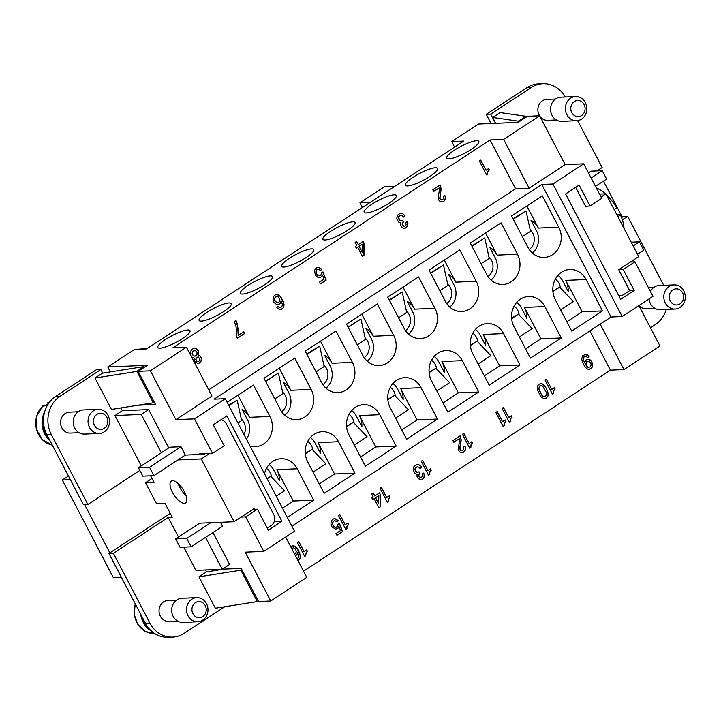 <?xml version="1.0" encoding="UTF-8"?>
<svg xmlns="http://www.w3.org/2000/svg" width="721" height="721" viewBox="0 0 721 721"><rect width="100%" height="100%" fill="white"/><g stroke="black" fill="none" stroke-linecap="round" stroke-linejoin="round"><path stroke-width="1.08" d="M100.841 369.549L96.398 369.738L55.742 396.37A28.209 25.046 87.6 0 0 46.955 434.907L83.42 504.664L87.863 504.475L51.398 434.718A28.209 25.046 -92.4 0 1 60.194 396.18L100.841 369.549L102.706 373.127M120.912 407.933L122.354 410.7L148.67 409.591L141.28 414.431L161.324 452.779M168.714 447.93L148.67 409.591M180.962 446.723L149.544 467.307L153.924 475.671L142.803 476.148L138.432 467.776L169.841 447.191L180.962 446.723L185.333 455.095L177.943 459.935L201.294 458.953L234.109 521.725L210.757 522.716L186.739 538.452L191.119 546.824L179.998 547.293L175.627 538.92L186.739 538.452M205.124 453.707L204.232 454.293L185.333 455.095M220.473 522.301L222.528 526.24L191.119 546.824M205.548 537.37L222.23 569.284L229.62 564.435L212.938 532.522M205.62 569.987L206.63 571.915M178.141 483.521A13.059 5.308 -123.2 0 0 180.034 487.847A13.059 5.308 -123.2 0 0 186.081 495.633M210.757 522.716L198.158 523.248L198.518 523.924M254.504 509.323L254.125 508.611L234.109 521.725M209.568 453.527L201.294 458.953M222.23 569.284L195.914 570.392L183.756 547.131M178.484 537.046L168.2 517.381L172.283 517.209L164.983 503.258L156.466 503.618L145.525 482.7L154.051 482.34L150.635 475.815M224.772 606.74L184.17 633.335A28.209 25.046 -92.4 0 1 172.607 637.112A28.209 25.046 -92.4 0 1 149.851 623.052L113.386 553.295L168.2 517.381M177.51 621.042L168.777 621.412A10.482 9.301 -92.4 0 1 160.323 616.194A10.482 9.301 -92.4 0 1 163.595 601.873A10.482 9.301 -92.4 0 1 167.885 600.476L176.618 600.106M258.199 600.926L257.253 601.593L215.354 608.227L198.942 576.845L206.404 571.951L224.366 569.103M177.943 459.935L153.924 475.671M138.432 467.776L149.544 467.307M220.86 419.838A8.057 7.156 -92.4 0 1 226.331 423.813L273.737 514.488A8.057 7.156 -92.4 0 1 271.222 525.501L267.266 528.087M184.324 503.294A13.059 5.308 56.8 0 1 173.157 493.588A13.059 5.308 56.8 0 1 171.265 481.078A13.059 5.308 56.8 0 1 172.508 480.7A13.059 5.308 56.8 0 1 183.675 490.406A13.059 5.308 56.8 0 1 185.576 502.916A13.059 5.308 56.8 0 1 184.324 503.294M199.645 523.185L175.627 538.92M152.014 478.447L145.525 482.7M241.787 569.536L240.85 570.203L198.942 576.845M257.253 601.593L240.85 570.203M68.441 476.022L62.312 480.033L113.368 577.683L121.416 577.35M70.361 479.69L62.312 480.033M170.246 513.316L109.862 552.881L84.627 504.61M109.862 552.881L108.943 553.485L145.408 623.241A28.209 25.046 87.6 0 0 168.155 637.301L172.607 637.112M142.533 617.735A21.36 18.962 87.6 0 0 144.227 621.971A21.36 18.962 87.6 0 0 147.417 626.531M140.694 614.229A22.162 19.674 87.6 0 0 143.245 622.385A22.162 19.674 87.6 0 0 151.356 631.001M214.272 570.708L213.713 569.644M638.878 305.605L659.985 345.972L623.953 369.576L610.426 370.152M303.532 571.212L610.39 370.152L589.868 330.903M285.669 537.037L306.767 577.404L270.745 601.008L258.515 601.53L241.193 568.391L222.365 569.193M298.052 560.713L300.107 558.703L300.531 556.324L298.449 550.195L296.8 547.762L294.646 546.13L292.483 545.905L290.806 546.86M297.25 558.937L298.873 556.702L297.701 552.322L296.854 554.638L295.457 555.756M295.484 555.801L297.043 554.629L297.701 552.322M336.022 533.54L336.932 535.279L342.61 531.557L339.438 523.338L338.05 524.248L337.761 525.834L336.419 527.186L334.715 527.132L333.435 526.096L332.525 523.653L333.318 521.256L334.886 520.697L337.004 521.887L338.293 520.805L336.049 519.003L333.886 518.778L332.408 519.517L331.065 521.562L330.957 524.212L331.957 526.835L335.58 529.142L337.933 528.304L339.005 526.429L340.591 530.539L336.022 533.54M459.196 438.783L459.412 441.685L458.168 449.282L459.448 451.725L460.548 452.409L463.36 452.446L465.351 450.201L465.55 447.732L464.865 446.074L463.342 447.065L463.603 449.706L461.936 450.796L460.016 449.246L461.215 439.801L460.223 435.763L452.878 440.576L453.788 442.324L459.196 438.783L453.743 442.243M306.542 552.151L307.416 551.34L306.686 549.943L304.055 551.673L298.764 541.561L297.385 542.462L304.677 556.414L305.785 555.693L305.839 553.313L307.236 551.349L306.551 550.042M504.267 423.299L505.845 421.325L505.115 419.937L502.483 421.659L497.193 411.547L495.805 412.457L503.096 426.399L504.204 425.678L504.078 423.308L505.655 421.334L504.97 420.028M346.909 528.745L346.972 526.366L348.54 524.392L347.81 522.995L345.179 524.726L339.897 514.614L338.51 515.515L345.801 529.466L346.909 528.745L346.783 526.375L348.36 524.401L347.675 523.095M430.077 471.444L431.284 470.182L430.554 468.785L427.913 470.516L422.632 460.395L421.244 461.305L428.535 475.256L429.644 474.535L429.887 471.444L431.095 470.191L430.41 468.884M547.581 390.935L545.211 386.402L543.156 384.239L541.083 383.491L538.596 384.419L537.388 386.375L537.46 390.079L540.921 396.703L543.769 398.587L545.887 398.371L547.834 396.388L548.257 394.008L547.581 390.935L545.031 386.411L542.967 384.248L540.957 383.5M419.829 468.56L421.488 467.469L421.037 466.595L419.243 464.955L416.99 464.558L413.944 466.559L413.187 470.101L414.917 473.409L417.08 474.337L416.981 476.275L418.252 478.717L421.379 479.717L422.993 478.888L424.155 477.194L424.354 474.724L423.669 473.066L422.145 474.058L422.407 476.698L420.145 477.708L418.685 475.626L419.937 473.4L419.117 471.831L416.954 472.309L415.08 469.795L415.413 467.938L417.351 466.667L418.955 467.253L419.829 468.56M471.273 444.451L472.471 443.19L471.75 441.793L469.11 443.523L463.828 433.411L462.44 434.312L469.732 448.264L470.84 447.543L471.083 444.451L472.291 443.199L471.606 441.892M553.512 393.369L553.566 390.989L555.143 389.025L554.413 387.628L551.781 389.358L546.491 379.237L545.103 380.147L552.403 394.099L553.512 393.369L553.386 390.998L554.954 389.034L554.269 387.718M588.76 359.274L585.803 360.04L584.551 362.969L583.37 359.292L584.028 356.985L585.731 356.336L587.705 357.625L589.093 356.715L587.669 355.065L585.605 354.317L582.649 355.786L581.712 358.968L582.388 362.041L584.758 366.574L586.822 368.737L588.886 369.485L591.842 368.025L592.779 364.835L591.689 361.329L590.229 359.95L588.03 359.211M381.436 487.387L380.048 488.297L387.339 502.249L388.448 501.519L388.511 499.139L390.088 497.175L389.358 495.778L386.726 497.508L381.436 487.387M374.145 498.725L378.885 507.791L380.418 506.791L380.472 494.813L379.471 492.894L374.758 495.976L373.118 492.84L371.594 493.84L373.235 496.976L371.856 497.887L372.766 499.626L374.145 498.725L372.721 499.545M510.874 418.495L512.072 417.243L511.351 415.846L508.711 417.576L503.429 407.455L502.041 408.365L509.332 422.317L510.441 421.587L510.684 418.504L511.892 417.252L511.207 415.936M270.745 601.008L245.212 552.187L263.742 551.403L294.538 531.224L225.258 398.695L214.137 399.164L541.786 184.477L552.908 184.008L622.196 316.537L652.983 296.358L634.94 261.831L623.232 269.501L634.174 290.428L620.628 299.305L565.561 193.976L579.107 185.099L590.048 206.026L601.756 198.356L583.704 163.829L552.908 184.008M622.196 316.537L611.075 317.006L291.888 526.15M541.786 184.477L611.075 317.006M558.757 227.205A20.152 17.89 87.6 0 1 544.211 257.433A20.152 17.89 87.6 0 1 527.961 247.384L511.55 215.994L542.345 195.824L558.757 227.205L538.371 228.07A20.152 17.89 87.6 0 0 530.962 220.22L536.46 230.729A16.925 15.024 87.6 0 1 532.323 253.026M602.513 310.913L586.101 279.523A20.152 17.89 87.6 0 0 569.851 269.483A20.152 17.89 87.6 0 0 555.305 299.702L571.717 331.083L602.513 310.913L582.126 311.769L566.85 321.782M517.489 254.243A20.152 17.89 87.6 0 1 502.943 284.471A20.152 17.89 87.6 0 1 486.693 274.422L470.29 243.031L501.077 222.861L517.489 254.243L497.111 255.108A20.152 17.89 87.6 0 0 489.694 247.258L495.192 257.767A16.925 15.024 87.6 0 1 491.055 280.063M476.23 281.28A20.152 17.89 87.6 0 1 461.683 311.508A20.152 17.89 87.6 0 1 445.434 301.459L429.022 270.069L459.818 249.899L476.23 281.28L455.843 282.145A20.152 17.89 87.6 0 0 448.435 274.295L453.924 284.804A16.925 15.024 87.6 0 1 449.787 307.101M434.961 308.318A20.152 17.89 87.6 0 1 420.415 338.546A20.152 17.89 87.6 0 1 404.166 328.497L387.754 297.106L418.55 276.936L434.961 308.318L414.575 309.183A20.152 17.89 87.6 0 0 407.167 301.333L412.664 311.842A16.925 15.024 87.6 0 1 408.528 334.138M393.693 335.355A20.152 17.89 87.6 0 1 379.156 365.583A20.152 17.89 87.6 0 1 362.906 355.534L346.495 324.144L377.29 303.974L393.693 335.355L373.316 336.22A20.152 17.89 87.6 0 0 365.907 328.37L371.396 338.879A16.925 15.024 87.6 0 1 367.259 361.176M352.434 362.393A20.152 17.89 87.6 0 1 337.888 392.621A20.152 17.89 87.6 0 1 321.638 382.572L305.226 351.181L336.022 331.011L352.434 362.393L332.048 363.258A20.152 17.89 87.6 0 0 324.639 355.408L330.137 365.917A16.925 15.024 87.6 0 1 326 388.213M311.166 389.43A20.152 17.89 87.6 0 1 296.619 419.658A20.152 17.89 87.6 0 1 280.37 409.609L263.967 378.219L294.763 358.049L311.166 389.43L290.788 390.295A20.152 17.89 87.6 0 0 283.38 382.445L288.869 392.954A16.925 15.024 87.6 0 1 284.732 415.251M227.16 402.336L253.495 385.086L269.906 416.468L249.52 417.333A20.152 17.89 87.6 0 0 242.112 409.483L247.6 419.992A16.925 15.024 87.6 0 1 246.411 439.161M249.989 446.002A20.152 17.89 87.6 0 0 255.36 446.696A20.152 17.89 87.6 0 0 269.906 416.468M561.244 337.951L544.842 306.56A20.152 17.89 87.6 0 0 528.592 296.52A20.152 17.89 87.6 0 0 514.046 326.739L530.458 358.121L561.244 337.951L540.867 338.807L525.591 348.82M519.985 364.988L503.573 333.598A20.152 17.89 87.6 0 0 487.324 323.558A20.152 17.89 87.6 0 0 472.778 353.777L489.189 385.158L519.985 364.988L499.599 365.844L484.323 375.857M478.717 392.026L462.314 360.635A20.152 17.89 87.6 0 0 446.065 350.595A20.152 17.89 87.6 0 0 431.519 380.814L447.921 412.196L478.717 392.026L458.34 392.882L443.064 402.895M437.458 419.063L421.046 387.673A20.152 17.89 87.6 0 0 404.796 377.633A20.152 17.89 87.6 0 0 390.25 407.852L406.662 439.233L437.458 419.063L417.071 419.919L401.795 429.932M396.19 446.101L379.778 414.71A20.152 17.89 87.6 0 0 363.528 404.67A20.152 17.89 87.6 0 0 348.991 434.889L365.394 466.271L396.19 446.101L375.812 446.957L360.536 456.97M354.93 473.138L338.519 441.748A20.152 17.89 87.6 0 0 322.269 431.708A20.152 17.89 87.6 0 0 307.723 461.927L324.135 493.308L354.93 473.138L334.544 473.994L319.268 484.007M287.328 517.426L313.662 500.176L297.25 468.785A20.152 17.89 87.6 0 0 281.001 458.745A20.152 17.89 87.6 0 0 264.499 473.76M557.964 275.323A16.925 15.024 -92.4 0 1 562.713 280.956L568.202 291.464A20.152 17.89 87.6 0 0 565.724 280.388L582.126 311.769M516.696 302.36A16.925 15.024 -92.4 0 1 521.445 307.993L526.943 318.502A20.152 17.89 87.6 0 0 524.455 307.425L540.867 338.807M475.436 329.398A16.925 15.024 -92.4 0 1 480.186 335.031L485.675 345.539A20.152 17.89 87.6 0 0 483.196 334.463L499.599 365.844M434.168 356.435A16.925 15.024 -92.4 0 1 438.918 362.068L444.406 372.577A20.152 17.89 87.6 0 0 441.928 361.5L458.34 392.882M392.9 383.473A16.925 15.024 -92.4 0 1 397.65 389.106L403.147 399.614A20.152 17.89 87.6 0 0 400.66 388.538L417.071 419.919M351.641 410.51A16.925 15.024 -92.4 0 1 356.39 416.143L361.879 426.652A20.152 17.89 87.6 0 0 359.4 415.575L375.812 446.957M310.372 437.548A16.925 15.024 -92.4 0 1 315.122 443.181L320.62 453.689A20.152 17.89 87.6 0 0 318.132 442.613L334.544 473.994M269.113 464.585A16.925 15.024 -92.4 0 1 273.863 470.218L279.351 480.727A20.152 17.89 87.6 0 0 276.873 469.65L293.276 501.032L282.461 508.125M515.614 188.794L529.142 188.226L565.174 164.613L583.704 163.829M172.869 347.792L490.055 139.973L515.578 188.794L208.72 389.854M225.258 398.695L194.463 418.874L175.933 419.658L211.965 396.045L186.433 347.225L172.914 347.792M243.761 331.786L238.209 335.418L238.372 331.101L237.173 323.459L235.992 320.485L234.325 321.575L236.091 326.739L236.641 336.68L237.461 338.248L244.671 333.526L243.761 331.786M316.87 269.834L318.439 269.275L320.548 270.465L321.836 269.384L319.592 267.581L317.429 267.356L315.356 268.717L314.464 270.943L315.501 275.413L317.745 277.215L319.124 277.72L320.791 277.333L322.548 275.007L324.135 279.117L319.565 282.109L320.475 283.858L326.162 280.136L322.981 271.916L321.593 272.826L321.305 274.413L319.962 275.764L318.267 275.71L316.979 274.674L316.077 271.52L316.681 269.843L318.439 269.275M277.477 308.291L279.586 309.48L281.704 309.264L283.65 307.281L284.074 304.902L283.398 301.829L281.028 297.295L278.973 295.132L276.9 294.384L274.548 295.222L273.205 297.268L273.097 299.918L274.097 302.541L276.341 304.343L278.504 304.568L280.586 303.208L281.244 300.9L282.425 304.577L281.767 306.885L280.054 307.534L278.081 306.245L276.702 307.155L277.477 308.291M401.795 227.295L403.814 228.314L405.707 228.016L407.698 225.772L407.897 223.303L407.212 221.644L405.689 222.636L406.184 224.655L405.49 225.817L404.292 226.367L402.733 225.52L402.228 223.501L403.481 221.978L402.66 220.41L401.327 221.05L399.713 220.464L398.677 217.4L399.56 215.885L400.894 215.246L402.498 215.831L403.372 217.138L405.031 216.048L402.787 213.533L400.534 213.137L397.487 215.137L396.73 218.67L398.47 221.987L400.624 222.915L400.525 224.853L401.795 227.295M487.811 171.877L489.388 169.904L488.658 168.516L486.026 170.237L480.736 160.125L479.348 161.026L486.639 174.978L487.747 174.257L487.621 171.886L489.198 169.913L488.514 168.606M200.817 362.023L201.574 358.49L200.294 356.048L198.735 355.201L198.708 351.235L196.472 348.721L194.21 348.324L192.092 349.252L190.605 351.388L190.768 355.264L192.146 357.174L194.3 358.103L194.201 360.04L195.472 362.483L198.599 363.483L200.817 362.023L201.384 358.499L200.114 356.057L198.554 355.201L198.527 351.244L196.283 348.73L194.201 348.333M355.399 246.465L356.309 248.204L357.697 247.294L362.438 256.37L363.961 255.369L364.024 243.383L363.014 241.472L358.31 244.554L356.661 241.418L355.138 242.418L356.778 245.555L355.399 246.465M439.927 198.419L441.135 188.974L440.143 184.936L432.798 189.749L433.709 191.498L439.107 187.956L439.323 190.858L438.098 197.049L438.404 199.42L439.368 200.898L441.387 201.916L444.109 201.069L445.452 198.311L444.785 195.238L443.253 196.238L443.748 198.257L442.505 199.78L441.261 199.888L439.747 198.428L440.946 188.983L439.999 185.027M538.371 228.07L526.826 205.99M529.232 249.502A12.086 10.734 87.6 0 0 532.765 233.153A12.086 10.734 87.6 0 0 530.16 229.783M513.064 218.896L526.006 210.874L513.244 219.238M522.365 236.677L530.503 231.342L526.006 210.874M497.111 255.108L485.566 233.027M487.973 276.54A12.086 10.734 87.6 0 0 491.497 260.191A12.086 10.734 87.6 0 0 488.901 256.82M471.804 245.933L484.746 237.912L471.985 246.276M481.096 263.715L489.235 258.379L484.746 237.912M455.843 282.145L444.298 260.065M446.705 303.577A12.086 10.734 87.6 0 0 450.228 287.228A12.086 10.734 87.6 0 0 447.633 283.858M430.536 272.971L443.478 264.949L430.716 273.313M439.828 290.752L447.975 285.417L443.478 264.949M414.575 309.183L403.03 287.102M405.436 330.615A12.086 10.734 87.6 0 0 408.969 314.266A12.086 10.734 87.6 0 0 406.365 310.895M389.277 300.008L402.21 291.987L389.448 300.351M398.569 317.79L406.707 312.454L402.21 291.987M373.316 336.22L361.771 314.14M364.177 357.652A12.086 10.734 87.6 0 0 367.701 341.303A12.086 10.734 87.6 0 0 365.105 337.933M348.009 327.046L360.951 319.024L348.189 327.388M357.301 344.827L365.448 339.492L360.951 319.024M332.048 363.258L320.503 341.177M322.909 384.69A12.086 10.734 87.6 0 0 326.442 368.341A12.086 10.734 87.6 0 0 323.837 364.97M306.749 354.083L319.682 346.062L306.921 354.426M316.041 371.865L324.18 366.529L319.682 346.062M290.788 390.295L279.243 368.215M281.65 411.727A12.086 10.734 87.6 0 0 285.174 395.378A12.086 10.734 87.6 0 0 282.578 392.008M265.481 381.121L278.423 373.099L265.661 381.463M274.773 398.902L282.92 393.567L278.423 373.099M249.52 417.333L237.975 395.252M244.004 434.556A12.086 10.734 87.6 0 0 243.905 422.416A12.086 10.734 87.6 0 0 241.31 419.045M228.674 405.238L237.155 400.137L228.854 405.581M237.975 423.011L241.652 420.604L237.155 400.137M555.323 279.144A12.086 10.734 -92.4 0 1 559.018 283.371A12.086 10.734 -92.4 0 1 560.415 287.913M552.881 291.14L559.676 287.138L573.411 301.549L560.65 309.913M552.917 291.572L559.676 287.138M529.142 188.226L503.618 139.396L539.65 115.793L527.421 116.306L518.183 122.363L478.528 124.039L451.734 141.595L463.783 141.082L146.597 348.91L134.557 349.415L107.762 366.971L147.417 365.295L138.18 371.351L155.502 404.481L138.09 405.22M175.933 419.658L150.41 370.828L138.18 371.351M150.41 370.828L186.433 347.225M503.618 139.396L490.091 139.964M448.913 158.89A18.133 3.902 152.4 0 1 446.696 158.205A18.133 3.902 152.4 0 1 457.574 148.22A18.133 3.902 152.4 0 1 476.626 140.73A18.133 3.902 152.4 0 1 478.843 141.406A18.133 3.902 152.4 0 1 467.965 151.401A18.133 3.902 152.4 0 1 448.913 158.89M394.099 194.805A18.133 3.902 152.4 0 1 396.316 195.481A18.133 3.902 152.4 0 1 385.438 205.476A18.133 3.902 152.4 0 1 366.385 212.965A18.133 3.902 152.4 0 1 364.168 212.28A18.133 3.902 152.4 0 1 375.046 202.295A18.133 3.902 152.4 0 1 394.099 194.805M283.858 267.04A18.133 3.902 152.4 0 1 281.641 266.355A18.133 3.902 152.4 0 1 292.519 256.37A18.133 3.902 152.4 0 1 311.571 248.88A18.133 3.902 152.4 0 1 313.788 249.556A18.133 3.902 152.4 0 1 302.91 259.551A18.133 3.902 152.4 0 1 283.858 267.04M229.044 302.955A18.133 3.902 152.4 0 1 231.252 303.631A18.133 3.902 152.4 0 1 220.374 313.626A18.133 3.902 152.4 0 1 201.33 321.115A18.133 3.902 152.4 0 1 199.113 320.43A18.133 3.902 152.4 0 1 209.991 310.445A18.133 3.902 152.4 0 1 229.044 302.955M160.062 348.153A18.133 3.902 152.4 0 1 157.845 347.468A18.133 3.902 152.4 0 1 168.723 337.482A18.133 3.902 152.4 0 1 187.775 329.993A18.133 3.902 152.4 0 1 189.993 330.669A18.133 3.902 152.4 0 1 179.114 340.663A18.133 3.902 152.4 0 1 160.062 348.153M270.303 275.918A18.133 3.902 152.4 0 1 272.52 276.594A18.133 3.902 152.4 0 1 261.642 286.588A18.133 3.902 152.4 0 1 242.589 294.078A18.133 3.902 152.4 0 1 240.381 293.393A18.133 3.902 152.4 0 1 251.259 283.407A18.133 3.902 152.4 0 1 270.303 275.918M325.117 240.003A18.133 3.902 152.4 0 1 322.909 239.318A18.133 3.902 152.4 0 1 333.787 229.332A18.133 3.902 152.4 0 1 352.83 221.843A18.133 3.902 152.4 0 1 355.047 222.519A18.133 3.902 152.4 0 1 344.169 232.513A18.133 3.902 152.4 0 1 325.117 240.003M435.367 167.768A18.133 3.902 152.4 0 1 437.575 168.444A18.133 3.902 152.4 0 1 426.697 178.438A18.133 3.902 152.4 0 1 407.644 185.928A18.133 3.902 152.4 0 1 405.436 185.243A18.133 3.902 152.4 0 1 416.314 175.257A18.133 3.902 152.4 0 1 435.367 167.768M539.65 115.793L565.174 164.613M630.469 262.02L634.94 261.831M307.741 441.369A12.086 10.734 -92.4 0 1 311.427 445.596A12.086 10.734 -92.4 0 1 312.833 450.138M305.289 453.365L312.085 449.363L325.82 463.774L313.067 472.138M305.325 453.797L312.085 449.363M266.473 468.407A12.086 10.734 -92.4 0 1 270.168 472.634A12.086 10.734 -92.4 0 1 271.565 477.176M266.968 478.474L270.826 476.401L284.561 490.812L276.26 496.255M267.14 478.816L270.826 476.401M431.537 360.257A12.086 10.734 -92.4 0 1 435.223 364.484A12.086 10.734 -92.4 0 1 436.62 369.026M429.085 372.252L435.881 368.251L449.616 382.662L436.854 391.025M429.121 372.685L435.881 368.251M194.463 418.874L212.515 453.401L224.213 445.731L213.272 424.804L226.827 415.927L281.884 521.256L268.338 530.133L257.397 509.206L245.699 516.876L263.742 551.403M281.884 521.256L274.223 521.58M199.816 454.482L199.546 453.951L212.515 453.401M634.174 290.428L629.658 290.617M623.232 269.501L618.762 269.69M590.048 206.026L585.533 206.215M245.699 516.876L241.229 517.065M257.397 509.206L252.927 509.396M390.268 387.294A12.086 10.734 -92.4 0 1 393.954 391.521A12.086 10.734 -92.4 0 1 395.36 396.063M387.817 399.29L394.621 395.288L408.356 409.699L395.595 418.063M387.862 399.722L394.621 395.288M349 414.332A12.086 10.734 -92.4 0 1 352.695 418.559A12.086 10.734 -92.4 0 1 354.092 423.101M346.558 426.327L353.353 422.326L367.088 436.737L354.326 445.1M346.594 426.76L353.353 422.326M451.734 141.595L454.609 147.093M514.064 306.182A12.086 10.734 -92.4 0 1 517.75 310.409A12.086 10.734 -92.4 0 1 519.147 314.951M511.613 318.177L518.408 314.176L532.143 328.587L519.381 336.95M511.649 318.61L518.408 314.176M472.796 333.219A12.086 10.734 -92.4 0 1 476.491 337.446A12.086 10.734 -92.4 0 1 477.888 341.988M470.353 345.215L477.149 341.213L490.884 355.624L478.122 363.988M470.389 345.647L477.149 341.213M623.953 369.576L600.196 324.135M313.662 500.176L293.276 501.032M621.565 217.607L622.286 217.129L603.459 181.124M598.097 170.868L597.817 170.336M491.064 123.507L486.251 114.297L526.898 87.665A28.209 25.046 -92.4 0 1 538.47 83.888L542.913 83.699A28.209 25.046 87.6 0 0 531.35 87.475L490.695 114.107L495.516 123.318M141.289 465.901L114.963 415.548L141.28 414.431M139.82 470.434L87.863 504.475M48.235 437.368A21.36 18.962 -92.4 0 1 45.774 433.636A21.36 18.962 -92.4 0 1 43.53 418.351M49.893 440.54A22.162 19.674 -92.4 0 1 44.783 434.06A22.162 19.674 -92.4 0 1 44.765 411.511M47.965 404.075L47.965 402.633L49.208 402.579M47.847 402.66L47.965 402.633A22.162 19.674 -92.4 0 1 49.686 401.967L47.865 402.651M48.469 403.625A22.162 19.674 87.6 0 0 45.63 405.752L42.746 406.13M114.963 415.548L122.354 410.7M394.775 186.297L384.545 186.73L359.914 202.871L362.357 207.54M370.134 202.439L359.914 202.871M147.183 348.522L136.377 349.343M110.349 371.91L107.762 366.971M599.521 194.093L605.928 193.823L638.743 256.595L618.726 269.708L629.667 290.635L623.512 294.673A8.057 7.156 87.6 0 1 620.204 295.745A8.057 7.156 87.6 0 1 618.708 295.637M108.943 553.485L113.386 553.295M196.725 597.646L181.899 598.268A12.086 10.734 87.6 0 0 176.942 599.89A12.086 10.734 87.6 0 0 173.175 616.401A12.086 10.734 87.6 0 0 182.927 622.43L197.752 621.799A12.086 10.734 87.6 0 0 202.709 620.186A12.086 10.734 87.6 0 0 206.476 603.666A12.086 10.734 87.6 0 0 196.725 597.646A12.086 10.734 87.6 0 0 191.768 599.259A12.086 10.734 87.6 0 0 188.001 615.77A12.086 10.734 87.6 0 0 197.752 621.799M202.736 616.617A8.057 7.156 87.6 0 0 205.251 605.604A8.057 7.156 87.6 0 0 195.445 602.666A8.057 7.156 87.6 0 0 192.931 613.679A8.057 7.156 87.6 0 0 202.736 616.617M595.483 186.351L606.604 179.069L602.224 170.697L591.103 177.988M588.453 172.914L591.103 171.165L602.224 170.697M633.173 245.933L639.419 241.841L643.799 250.214L637.553 254.306M631.217 242.193L639.419 241.841M79.049 432.717L70.316 433.087A10.482 9.301 -92.4 0 1 61.871 427.859A10.482 9.301 -92.4 0 1 69.432 412.151L78.165 411.781M95.019 378.047L136.918 371.414L153.33 402.805L111.422 409.438L95.019 378.047L102.481 373.163L143.623 366.647L144.065 367.494M154.267 402.129L153.33 402.805M136.918 371.414L143.623 366.647M99.291 433.474L84.465 434.096A12.086 10.734 -92.4 0 1 74.723 428.076A12.086 10.734 -92.4 0 1 83.447 409.943L98.272 409.312A12.086 10.734 -92.4 0 1 108.015 415.341A12.086 10.734 -92.4 0 1 104.248 431.852A12.086 10.734 -92.4 0 1 99.291 433.474A12.086 10.734 -92.4 0 1 89.539 427.445A12.086 10.734 -92.4 0 1 93.315 410.934A12.086 10.734 -92.4 0 1 98.272 409.312M96.984 414.341A8.057 7.156 -92.4 0 1 106.789 417.279A8.057 7.156 -92.4 0 1 104.284 428.292A8.057 7.156 -92.4 0 1 94.478 425.345A8.057 7.156 -92.4 0 1 96.984 414.341M605.928 193.823L601.053 197.013M587.11 206.152L585.912 206.936L575.673 187.352M565.886 193.769A8.057 7.156 87.6 0 0 565.706 194.264M486.251 114.297L490.695 114.107M596.925 170.922L602.134 167.515L577.62 120.623M565.255 97.002A28.209 25.046 87.6 0 0 542.913 83.699M556.36 119.965L547.636 120.335A10.482 9.301 -92.4 0 1 539.948 116.369M539.569 115.793A10.482 9.301 -92.4 0 1 539.182 115.117A10.482 9.301 -92.4 0 1 546.743 99.399L555.476 99.029M495.76 123.309L492.704 117.469L500.167 112.584L526.204 116.342L526.501 116.91M575.583 96.569L560.758 97.191A12.086 10.734 87.6 0 0 555.801 98.813A12.086 10.734 87.6 0 0 552.034 115.324A12.086 10.734 87.6 0 0 561.785 121.353L576.602 120.722A12.086 10.734 87.6 0 0 585.335 102.589A12.086 10.734 87.6 0 0 575.583 96.569A12.086 10.734 87.6 0 0 566.859 114.693A12.086 10.734 87.6 0 0 576.602 120.722M584.109 104.527A8.057 7.156 87.6 0 0 574.304 101.589A8.057 7.156 87.6 0 0 571.789 112.602A8.057 7.156 87.6 0 0 581.595 115.54A8.057 7.156 87.6 0 0 584.109 104.527M526.204 116.342L518.264 121.164L518.714 122.011M518.264 121.164L492.704 117.469M650.486 327.803L655.326 324.63A28.209 25.046 87.6 0 0 666.321 309.426M663.726 285.327L627.658 216.336L622.349 219.815M654.821 308.3L646.088 308.669A10.482 9.301 -92.4 0 1 639.04 305.497M675.063 309.057A12.086 10.734 -92.4 0 1 665.312 303.027A12.086 10.734 -92.4 0 1 669.079 286.507A12.086 10.734 -92.4 0 1 674.036 284.894A12.086 10.734 -92.4 0 1 683.787 290.923A12.086 10.734 -92.4 0 1 680.02 307.434A12.086 10.734 -92.4 0 1 675.063 309.057L660.238 309.679A12.086 10.734 -92.4 0 1 650.486 303.658A12.086 10.734 -92.4 0 1 649.071 298.927M650.423 291.455A12.086 10.734 -92.4 0 1 654.253 287.138A12.086 10.734 -92.4 0 1 659.219 285.525L674.036 284.894M680.047 303.874A8.057 7.156 -92.4 0 1 670.242 300.927A8.057 7.156 -92.4 0 1 672.756 289.923A8.057 7.156 -92.4 0 1 682.562 292.861A8.057 7.156 -92.4 0 1 680.047 303.874M622.286 217.129L623.205 216.525L627.658 216.336M298.016 560.659L300.152 558.09L300.08 554.395L296.619 547.771L293.231 545.815M291.663 548.501L293.483 547.825L295.601 549.014L296.322 551.826L295.529 553.512L294.538 553.998M291.744 548.663L293.483 547.825M336.923 521.815L338.113 520.814L334.634 518.687M335.553 529.133L337.752 528.313L339.005 526.429M336.887 535.198L342.43 531.566L339.285 523.437M335.544 527.294L333.246 526.105L332.345 523.662L333.138 521.265L334.886 520.697M461.936 450.796L460.602 450.382L459.692 448.642L461.025 439.81L460.079 435.863M462.404 452.725L464.009 451.905L465.162 450.21L465.36 447.741L464.721 446.164M304.055 551.673L298.629 541.651M304.632 556.333L305.596 555.693L306.353 552.16M502.483 421.659L497.048 411.637M503.051 426.318L504.024 425.687L504.078 423.308M345.179 524.726L339.753 514.704M345.756 529.385L346.72 528.754M427.913 470.516L422.488 460.494M428.49 475.175L429.464 474.535L429.887 471.444M544.31 398.65L546.671 397.74L547.645 396.397L548.068 394.008L547.401 390.944M544.977 396.622L543.228 396.487L541.94 395.45L538.839 389.52L539.317 386.168L540.48 385.528L542.589 386.014L546.428 392.63L546.32 395.279L544.977 396.622L543.409 396.478L540.984 393.621L538.848 388.466L539.506 386.159L540.48 385.528M421.037 466.595L419.063 464.964L416.981 464.567M421.488 467.469L420.848 466.604M421.208 479.717L422.812 478.897L423.966 477.203L424.164 474.733L423.524 473.156M420.749 477.789L418.631 476.248L418.739 474.31L419.757 473.409L418.973 471.922M417.783 472.471L415.99 471.894L414.89 469.804L415.224 467.947L417.351 466.667M419.784 468.47L421.307 467.478M469.11 443.523L463.684 433.501M469.686 448.183L470.66 447.543L471.083 444.451M551.781 389.358L546.356 379.336M552.358 394.017L553.322 393.378M588.832 369.485L591.653 368.034L592.59 364.844L591.508 361.338L588.57 359.283M584.551 362.969L583.19 358.598L583.839 356.994L584.992 356.354M587.651 357.544L588.724 356.372L585.479 354.326M588.76 367.467L586.461 366.286L585.74 364.186L586.534 361.789L589.111 361.383L590.941 363.456L591.121 365.214L590.328 366.908L587.93 367.304L586.101 365.232L586.209 362.582L588.282 361.221M387.294 502.167L388.268 501.528L388.322 499.148L389.899 497.184L389.214 495.877M386.726 497.508L381.292 487.486M374.758 495.976L372.982 492.93M378.849 507.701L380.228 506.8L380.291 494.813L379.336 492.984M378.588 503.655L375.488 497.733L378.858 495.633L378.588 503.655M378.768 503.655L375.488 497.733M375.677 497.724L378.858 495.633M508.711 417.576L503.285 407.554M509.287 422.236L510.261 421.596L510.684 418.504M238.209 335.418L237.66 326.532L235.839 320.584M237.416 338.167L244.482 333.535L243.617 331.876M320.466 270.393L321.656 269.393L318.177 267.266M319.097 277.711L321.296 276.891L322.548 275.007M320.43 283.777L325.973 280.145L322.828 272.015M319.088 275.873L317.528 275.377L316.068 273.286L315.888 271.529L316.681 269.843M280.127 309.543L282.488 308.633L283.461 307.29L283.623 302.973L280.163 296.349L276.774 294.393M277.576 304.668L279.802 303.838L281.244 300.9M280.793 307.516L279.045 307.38L277.955 306.335M277.504 302.649L275.206 301.468L274.485 299.368L275.278 296.971L277.855 296.565L279.694 298.638L279.865 300.405L279.072 302.09L276.675 302.487L274.845 300.414L274.953 297.764L277.035 296.403M403.327 217.048L404.851 216.057L404.391 215.182L402.606 213.542L400.525 213.146M404.751 228.296L406.356 227.476L407.509 225.781L407.707 223.312L407.077 221.735M404.292 226.367L402.174 224.826L402.282 222.888L403.3 221.987L402.525 220.5M401.327 221.05L399.533 220.473L398.434 218.382L398.767 216.525L400.894 215.246M486.026 170.237L480.592 160.215M486.603 174.897L487.567 174.266L487.621 171.886M198.428 363.483L200.636 362.032M195.003 356.237L193.21 355.66L192.11 353.569L193.048 351.082L195.4 350.595L197.049 352.326L196.941 354.966L195.003 356.237L193.39 355.651L192.525 354.353L192.633 351.704L194.571 350.433M197.969 361.554L196.635 361.14L195.724 359.4L196.418 357.535L198.401 357.057L199.87 359.139L199.167 361.005L197.365 361.473L196.04 360.004L196.139 358.067L197.806 356.976M362.393 256.279L363.772 255.378L363.835 243.392L362.879 241.562M358.31 244.554L356.525 241.508M356.264 248.123L357.697 247.294M362.131 252.233L359.031 246.312L362.402 244.212L362.131 252.233M362.321 252.224L359.031 246.312M359.22 246.303L362.402 244.212M433.663 191.407L439.107 187.956M442.315 201.898L443.92 201.078L445.082 199.384L445.281 196.905L444.641 195.337M441.856 199.969L440.522 199.555L439.747 198.428M614.202 209.649L616.806 207.945A28.209 11.473 56.8 0 0 606.433 194.796M596.393 188.1A28.209 11.473 56.8 0 1 605.406 193.841M616.671 214.362A161.144 34.698 152.4 0 1 620.448 214.921L617.852 216.624M620.448 214.921A28.209 11.473 56.8 0 1 623.98 228.359M55.742 396.37L60.194 396.18M46.955 434.907L51.398 434.718M135.323 603.955A22.162 19.674 87.6 0 0 136.945 622.656A22.162 19.674 87.6 0 0 154.817 633.705L154.907 633.696M565.724 280.388L586.101 279.523M524.455 307.425L544.842 306.56M483.196 334.463L503.573 333.598M441.928 361.5L462.314 360.635M400.66 388.538L421.046 387.673M359.4 415.575L379.778 414.71M318.132 442.613L338.519 441.748M276.873 469.65L297.25 468.785M42.827 405.959L36.51 416.269L36.248 428.824L42.142 439.567L52.263 445.073A22.162 19.674 -92.4 0 1 38.483 434.321A22.162 19.674 -92.4 0 1 43.035 405.86M145.408 623.241L149.851 623.052M526.898 87.665L531.35 87.475M135.224 603.756L134.214 614.499L137.891 624.539L145.354 631.488L154.817 633.705M618.798 295.808L620.204 295.745M653.929 287.355L648.404 287.589"/></g></svg>
